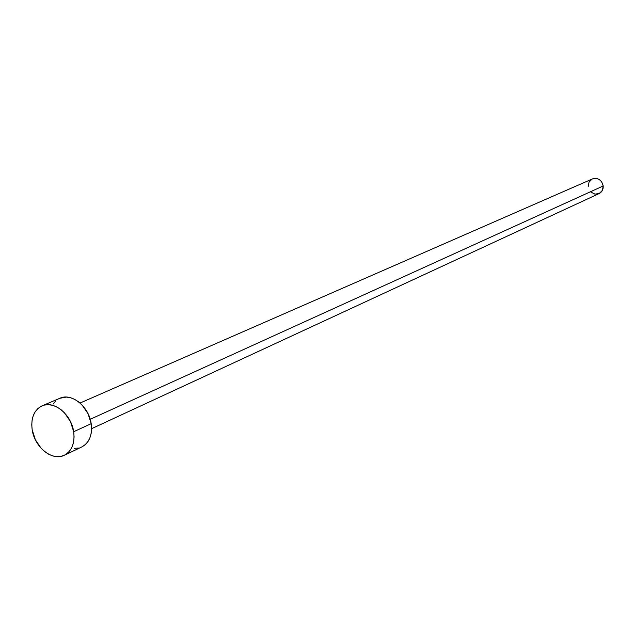 <?xml version="1.0" encoding="UTF-8"?>
<svg xmlns="http://www.w3.org/2000/svg" width="635" height="635" viewBox="0 0 635 635"><rect width="100%" height="100%" fill="white"/><g stroke="black" fill="none" stroke-linecap="round" stroke-linejoin="round"><path stroke-width="0.95" d="M90.21 419.283L603.21 185.968C601.694 179.888 598.114 177.53 592.463 178.903L596.416 178.419L599.242 179.491L601.528 181.594L603.21 185.968L90.21 419.283M64.326 455.247L81.812 446.945C89.368 442.738 92.496 434.983 91.194 423.68L73.676 431.721C75.025 443.174 71.898 451.017 64.302 455.255C52.427 461.526 34.56 447.215 32.179 429.792C30.734 418.005 34.028 410.027 42.061 405.852C53.808 400.153 71.382 414.393 73.676 431.721L91.194 423.68C88.971 406.59 71.58 392.589 59.888 398.256L42.14 405.821M59.817 398.28L66.35 397.081L70.453 397.708L74.573 399.304L78.549 401.82L82.209 405.154L88.051 413.718L91.194 423.68L91.583 428.704L91.146 433.483L89.916 437.84L87.94 441.611L85.288 444.635L82.074 446.818M78.43 448.064L74.486 448.342M53.054 404.106L55.634 401.026M32.179 429.792L31.75 424.775L32.123 419.981L33.282 415.584L35.195 411.766L37.782 408.654L40.957 406.384L44.593 405.043L48.562 404.685L52.697 405.336L56.856 406.971L60.865 409.527L64.564 412.917L70.485 421.616L73.676 431.721L74.081 436.809L73.66 441.65L72.438 446.064L70.453 449.874L67.794 452.93L64.564 455.128L60.896 456.382L56.928 456.644L52.816 455.922L48.704 454.239L44.767 451.66L41.14 448.294L35.346 439.714L32.179 429.792M91.583 428.689L599.075 193.588C601.988 192.04 603.369 189.5 603.21 185.968L602.353 190.444L599.25 193.508L594.947 194.127L590.907 192.111M588.193 186.603L589.034 182.142L592.122 179.07M80.034 403.042L592.463 178.903"/></g></svg>
